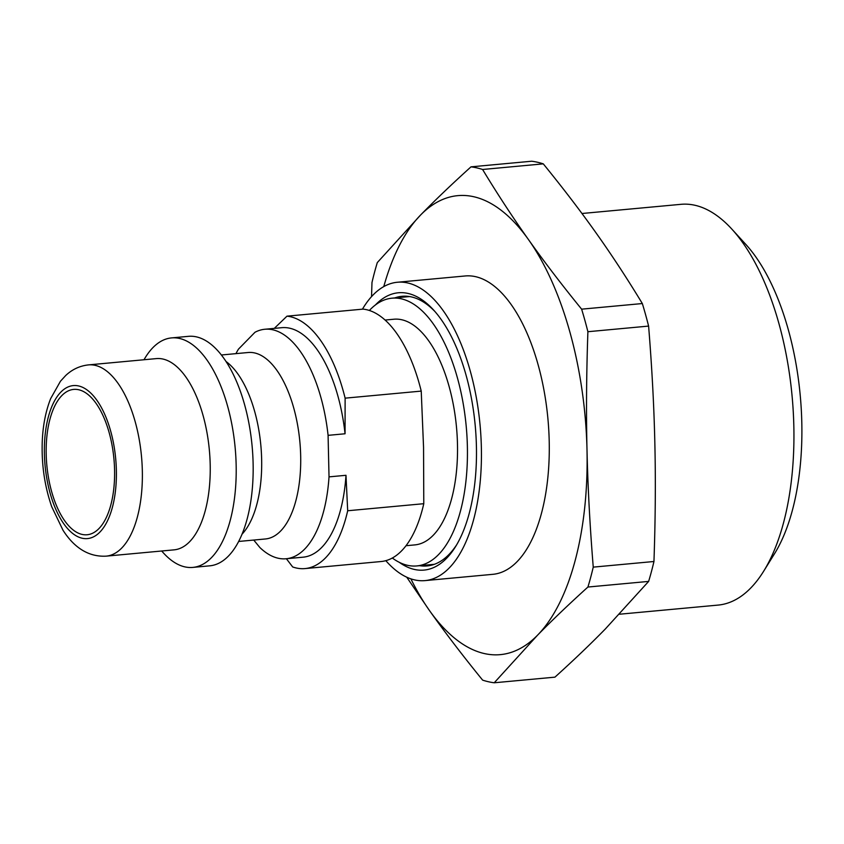 <?xml version="1.0" encoding="UTF-8"?>
<svg xmlns="http://www.w3.org/2000/svg" width="844" height="844" viewBox="0 0 844 844"><rect width="100%" height="100%" fill="white"/><g stroke="black" fill="none" stroke-linecap="round" stroke-linejoin="round"><path stroke-width="1.27" d="M394.77 297.932A135.409 62.53 84.7 0 1 402.082 296.286A135.409 62.53 84.7 0 1 434.934 311.52M456.562 544.939A135.409 62.53 84.7 0 1 427.075 565.944A135.409 62.53 84.7 0 1 419.584 565.68M399.244 562.304A139.249 64.302 -95.3 0 0 405.827 566.324A139.249 64.302 -95.3 0 0 455.486 546.733A139.249 64.302 -95.3 0 0 433.542 309.959A139.249 64.302 -95.3 0 0 375.39 304.979M362.445 309.168A149.81 69.176 84.7 0 1 397.355 282.255A149.81 69.176 84.7 0 1 480.067 425.049A149.81 69.176 84.7 0 1 425.007 580.609A149.81 69.176 84.7 0 1 405.426 576.558A149.81 69.176 84.7 0 1 385.824 560.669M397.355 282.255L465.213 275.967A149.81 69.176 84.7 0 1 547.914 418.761A149.81 69.176 84.7 0 1 492.864 574.321L425.007 580.609M410.87 578.836A230.486 106.428 -95.3 0 0 429.543 610.634A230.486 106.428 -95.3 0 0 537.501 635.237A230.486 106.428 -95.3 0 0 587.002 449.757A230.486 106.428 -95.3 0 0 528.534 239.664A230.486 106.428 -95.3 0 0 420.565 215.051A230.486 106.428 -95.3 0 0 383.777 286.591M286.38 558.728L292.678 566.957A126.769 58.531 -95.3 0 0 305.022 568.582A126.769 58.531 -95.3 0 0 347.686 510.757L345.987 475.299L329.023 476.871L328.084 435.346A115.238 53.214 84.7 0 0 264.837 329.255A115.238 53.214 84.7 0 0 254.983 332.272L238.462 349.152A115.238 53.214 84.7 0 0 235.94 353.636M264.837 329.255L281.801 327.683A115.238 53.214 84.7 0 1 345.048 433.774L345.122 398.157L421.23 391.099A126.769 58.531 84.7 0 0 363.089 309.115L286.981 316.162L274.3 328.379M253.738 540.054L259.868 547.524A115.238 53.214 84.7 0 0 286.105 558.76L303.07 557.188A115.238 53.214 84.7 0 0 345.987 475.299M369.377 310.465A134.449 62.076 84.7 0 1 391.985 298.185A134.449 62.076 84.7 0 1 466.215 426.336A134.449 62.076 84.7 0 1 416.799 565.934A134.449 62.076 84.7 0 1 407.42 565.29A134.449 62.076 84.7 0 1 392.323 558.021M385.096 320.045L393.937 319.222A113.318 52.328 84.7 0 1 401.849 319.771A113.318 52.328 84.7 0 1 457.131 435.704A113.318 52.328 84.7 0 1 414.858 544.897L406.006 545.72M421.23 391.099L423.551 447.309L423.783 503.699A126.769 58.531 84.7 0 1 381.129 561.524L305.022 568.582M345.122 398.157A126.769 58.531 -95.3 0 0 286.981 316.162M347.686 510.757L423.783 503.699M328.084 435.346L345.048 433.774M221.381 354.986L248.168 352.507A93.631 43.234 84.7 0 1 254.709 352.961A93.631 43.234 84.7 0 1 300.39 448.755A93.631 43.234 84.7 0 1 265.449 538.968L238.662 541.458M329.023 476.871A115.238 53.214 84.7 0 1 286.105 558.76M763.588 571.335L774.444 553.854A182.03 84.052 -95.3 0 0 801.8 422.57A182.03 84.052 -95.3 0 0 745.758 244.338L731.885 229.157A201.241 92.924 84.7 0 1 793.835 426.188A201.241 92.924 84.7 0 1 763.588 571.335A201.241 92.924 84.7 0 1 718.139 605.085L619.433 614.232M581.97 213.5L681.002 204.322A201.241 92.924 84.7 0 1 731.885 229.157M371.539 296.624L371.982 282.497A259.298 119.732 84.7 0 1 377.3 262.589L420.565 215.051C435.23 200.049 452.036 183.981 470.994 166.848A259.298 119.732 84.7 0 1 482.589 169.486C497.675 194.384 512.994 217.773 528.534 239.664C544.032 261.545 561.724 284.713 581.632 309.168A259.298 119.732 84.7 0 1 587.899 331.713C586.443 373.523 586.137 412.864 587.002 449.757C587.814 486.64 589.893 525.77 593.248 567.126A259.298 119.732 84.7 0 1 587.93 587.034C568.983 604.167 552.166 620.234 537.501 635.237L494.236 682.775A259.298 119.732 84.7 0 1 482.641 680.137C462.744 655.683 445.041 632.515 429.543 610.634L406.745 577.191M494.236 682.775L554.941 677.152C573.888 660.019 590.705 643.951 605.359 628.949L648.635 581.41A259.298 119.732 -95.3 0 0 653.952 561.503C655.408 519.693 655.714 480.352 654.849 443.459C654.037 406.576 651.958 367.446 648.603 326.09A259.298 119.732 -95.3 0 0 642.337 303.545C627.24 278.647 611.921 255.257 596.381 233.366C580.883 211.485 563.191 188.317 543.283 163.863A259.298 119.732 -95.3 0 0 531.699 161.225L470.994 166.848M482.589 169.486L543.283 163.863M642.337 303.545L581.632 309.168M587.93 587.034L648.635 581.41M653.952 561.503L593.248 567.126M587.899 331.713L648.603 326.09M114.573 469.886A72.985 33.697 84.7 0 1 87.122 534.758A72.985 33.697 84.7 0 1 46.198 454.294A72.985 33.697 84.7 0 1 73.65 389.411A72.985 33.697 84.7 0 1 114.573 469.886M88.483 364.893L156.34 358.605A96.037 44.342 84.7 0 1 163.04 359.069A96.037 44.342 84.7 0 1 209.903 457.321A96.037 44.342 84.7 0 1 174.064 549.855L106.207 556.143A96.037 44.342 -95.3 0 0 142.33 470.773A96.037 44.342 -95.3 0 0 95.193 365.357A96.037 44.342 -95.3 0 0 88.483 364.893C79.79 365.853 72.204 369.387 65.716 375.506L60.462 381.235L50.672 398.579C45.544 411.577 42.717 426.431 42.2 443.142C41.62 465.54 44.795 486.745 51.737 506.748L63.015 530.254C72.025 544.401 85.877 557.262 106.207 556.143M226.023 361.496A93.631 43.234 84.7 0 1 260.838 445.368A93.631 43.234 84.7 0 1 242.028 534.199M143.944 359.755L145.506 357.234A115.238 53.214 84.7 0 1 171.532 337.906L188.497 336.334A115.238 53.214 84.7 0 1 196.536 336.893A115.238 53.214 84.7 0 1 250.109 430.145A115.238 53.214 84.7 0 1 253.084 462.29A115.238 53.214 84.7 0 1 209.766 565.828L192.801 567.411A115.238 53.214 84.7 0 1 184.762 566.851A115.238 53.214 84.7 0 1 163.662 553.189L161.668 551.005M171.532 337.906A115.238 53.214 84.7 0 1 179.572 338.465A115.238 53.214 84.7 0 1 235.803 456.361A115.238 53.214 84.7 0 1 192.801 567.411M82.111 538.219A76.825 35.48 84.7 0 1 44.394 453.882A76.825 35.48 84.7 0 1 78.661 385.961A76.825 35.48 84.7 0 1 116.366 470.287A76.825 35.48 84.7 0 1 82.111 538.219M409.572 296.56L391.985 298.185M434.386 564.309L416.799 565.934"/></g></svg>
